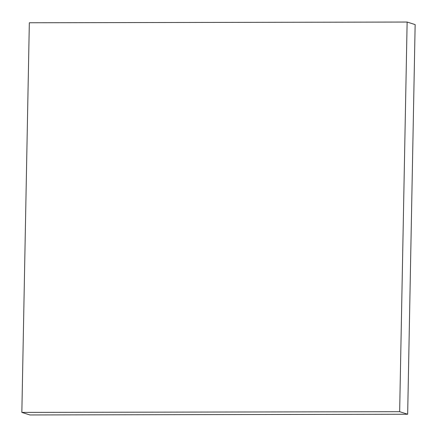 <?xml version="1.0" encoding="UTF-8"?>
<svg xmlns="http://www.w3.org/2000/svg" width="437" height="437" viewBox="0 0 437 437"><rect width="100%" height="100%" fill="white"/><g stroke="black" fill="none" stroke-linecap="round" stroke-linejoin="round"><path stroke-width="0.66" d="M415.15 24.592L407.131 22.047L29.334 22.768L21.85 412.408L29.869 414.953L21.85 412.408L399.653 411.692L407.666 414.232L29.869 414.953L407.666 414.232L399.653 411.692L407.131 22.047L415.15 24.592L407.666 414.232L415.15 24.592M407.131 22.047L29.334 22.768L21.85 412.408L399.653 411.692L407.131 22.047"/></g></svg>
